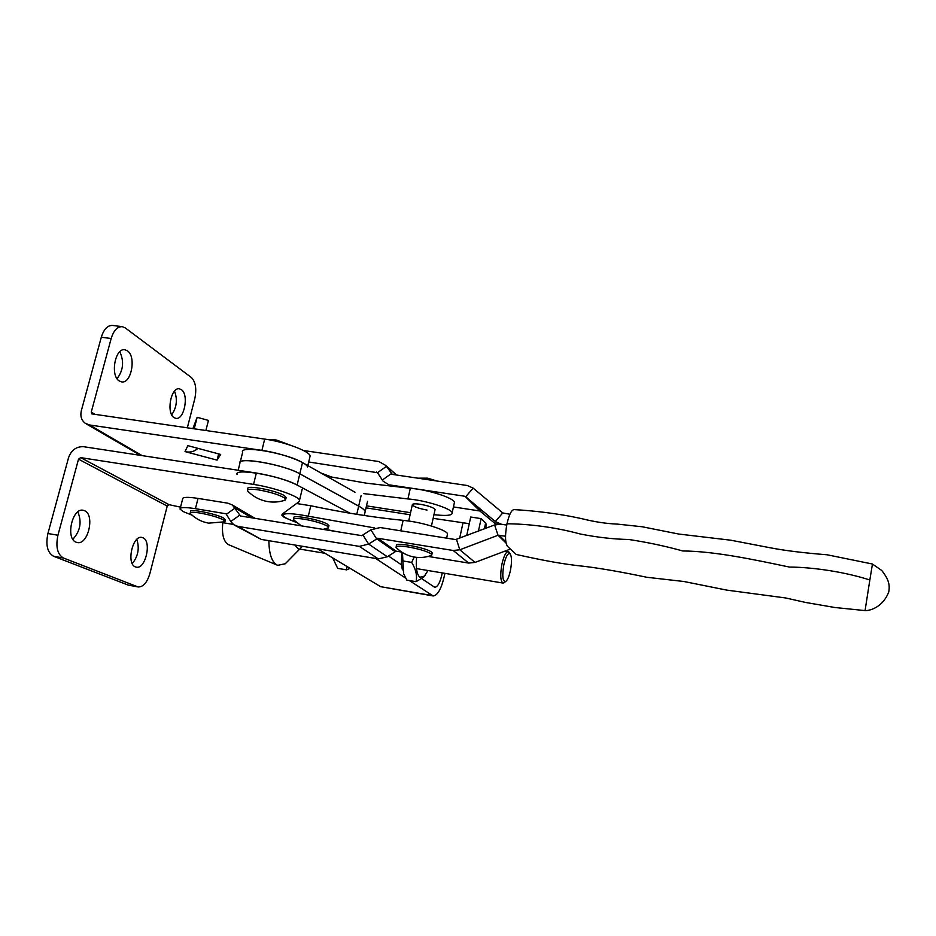 <?xml version="1.0" encoding="UTF-8"?>
<svg xmlns="http://www.w3.org/2000/svg" width="936" height="936" viewBox="0 0 936 936"><rect width="100%" height="100%" fill="white"/><g stroke="black" fill="none" stroke-linecap="round" stroke-linejoin="round"><path stroke-width="1.4" d="M84.556 510.693L83.222 510.272C72.294 507.37 65.298 538.668 76.12 542.213L77.232 542.541C88.148 545.302 95.133 514.741 84.556 510.693M142.951 537.767L141.921 537.439C132.608 534.877 126.149 563.928 135.404 566.9L136.258 567.157C145.56 569.591 151.995 541.172 142.951 537.767M119.305 380.987C109.957 375.734 115.128 347.385 124.979 349.795L127.39 350.813C136.527 356.522 131.297 384.17 121.504 381.865L119.305 380.987M174.073 417.631C166.011 413.162 170.984 386.673 179.455 388.849L181.327 389.645C189.224 394.512 184.228 420.393 175.781 418.322L174.073 417.631M180.543 507.16L169.135 504.703L80.671 457.634L253.551 484.415C273.417 487.352 298.841 496.197 299.543 500.233L299.087 501.637L282.251 514.075L281.888 515.198L284.228 517.374L296.349 522.475M309.781 457.435L310.144 455.937C309.617 451.222 284.497 441.792 264.701 439.089L91.798 413.887L91.26 412.097L111.173 338.504C113.689 330.396 117.421 326.453 122.359 326.676L125.33 327.963L191.283 377.442C195.636 381.841 196.794 388.955 194.793 398.771L187.317 427.881M80.671 457.634L78.519 459.19L57.938 535.252C55.552 546.835 57.388 554.428 63.461 558.02L138.107 586.966L128.15 585.07L53.539 556.253C47.408 552.649 45.536 545.08 47.923 533.52L68.562 457.645C71.347 450.04 76.378 446.402 83.632 446.706L256.347 473.031C274.33 476.143 288.393 480.402 298.537 485.807M185.024 451.597L217.082 460.138L220.674 454.44L187.867 445.653L185.024 451.597C189.294 452.626 193.144 451.912 196.572 449.479L197.894 448.344M307.499 466.959C306.926 462.419 281.748 453.129 261.916 450.368L89.505 424.967L142.132 455.621M217.082 460.138L218.65 453.901M192.874 428.688L197.157 417.316L208.447 420.416L205.861 430.572M197.157 417.316L194.197 428.875M122.101 326.641L112.577 325.459C107.593 325.225 103.837 329.156 101.299 337.252L81.338 410.67C80.098 416.099 81.409 420.311 85.27 423.306L89.505 424.967M119.796 351.749C124.254 361.448 123.33 370.41 117.047 378.647M174.529 391.131C177.664 399.59 176.717 407.488 171.709 414.8M138.107 586.966C143.22 587.083 147.151 582.59 149.9 573.487L167.228 506.072L169.135 504.703M132.268 563.589C138.154 556.288 139.663 548.227 136.808 539.417M72.844 539.265C80.32 531.121 81.982 521.984 77.84 511.875M391.774 486.521L383.116 481.221L377.5 472.715L386.439 466.35L392.324 474.388L467.31 485.515L473.136 488.112L502.737 512.928L509.898 514.274M453.445 506.938L479.875 510.986L496.209 524.452M389.914 484.953L464.97 496.267L495.343 521.539L502.737 512.928M180.262 508.295L182.625 499.005C182.38 497.039 187.516 496.84 198.034 498.408L227.998 503.205L232.339 504.984L240.517 515.993L361.787 535.661L370.878 529.823L380.227 527.541L455.563 539.581L494.617 524.956L501.275 524.218L506.715 525.073L501.275 524.218L495.343 521.539L497.94 524.148M303.451 450.508L378.823 461.53L385.796 465.461L396.665 475.032M396.232 474.973L385.796 465.461M377.5 472.715L308.693 461.974M506.984 523.774C509.125 514.531 511.524 509.804 514.156 509.605L514.18 509.617C531.531 510.576 557.435 513.185 582.941 518.942C594.968 521.937 606.458 523.657 617.432 524.113L642.225 526.769L678.647 534.035L730.712 540.201L770.094 547.759C784.602 550.579 803.615 552.93 827.131 554.791L872.457 564.022L869.837 580.004C846.308 572.305 813.852 567.181 789.34 567.064C754.135 559.611 714.051 551.164 682.8 550.976C665.309 546.109 647.314 542.283 628.817 539.487C613.7 539.218 597.542 537.393 580.308 534.011C553.129 526.617 526.757 523.914 506.984 523.774C504.913 535.193 505.077 542.716 507.487 546.355L516.227 554.475C543.184 560.43 562.735 564.197 585.456 566.491C602.527 568.655 622.931 572.247 646.682 577.255L683.947 581.513L726.687 590.101L785.632 597.964L805.65 602.468L834.889 607.511L865.063 610.6L869.837 580.004M192.184 515.256L183.14 511.536L180.051 509.114C179.782 507.218 184.918 507.078 195.437 508.681L226.021 513.782L230.782 521.527L233.848 524.78L237.943 526.406L359.33 546.378L368.667 544.097L377.781 538.259L453.188 550.485L459.798 549.783L498.01 535.275L505.522 536.199M222.195 522.592L233.345 524.417M377.781 538.259L396.115 551.152L401.661 552.064M428.185 556.429L468.69 563.074L475.032 562.419L510.319 549.093M237.943 526.406L261.32 539.428L378.366 558.921L387.352 556.756L396.115 551.152M261.32 539.428L235.392 525.646M255.2 518.38L254.288 517.889M444.904 573.347C441.932 587.773 438.036 595.308 433.192 595.963L409.313 580.531M405.709 578.167L375.687 558.476M388.44 555.984L401.614 564.946M421.773 578.67L434.749 587.328C437.837 586.954 440.341 582.145 442.283 572.902M432.233 595.565L380.624 586.673L317.503 548.788M380.624 586.673L433.192 595.963M239.827 462.712C239.429 456.592 284.743 464.923 299.824 473.791L358.687 506.083C362.513 508.201 364.677 510.015 365.192 511.524L364.783 513.337M237.1 474.587C232.97 467.544 281.011 475.862 297.121 485.047L299.812 473.827C283.795 464.408 235.802 456.183 239.862 463.472L238.177 470.258M299.812 473.827L358.675 506.119C362.501 508.236 364.677 510.05 365.18 511.559L364.771 513.373M240.224 462.045L242.635 452.357C238.633 444.811 286.568 452.954 302.503 462.606L354.978 492.219M297.121 485.047L350.005 513.22M222.78 522.686C221.656 534.573 223.622 541.921 228.688 544.729L277.196 565.133M268.866 540.692C269.041 554.404 271.978 562.618 277.7 565.344L285.304 563.729L289.341 559.623M294.84 545.009L298.163 548.812M300.76 548.016L302.48 546.285M428.009 570.515L424.382 576.12L419.843 577.231C416.812 574.564 415.736 567.941 416.602 557.353M402.445 552.568L403.638 573.803L406.832 580.109L416.029 581.665L423.715 577.114L425.494 574.833M414.227 557.025L411.676 562.407C415.912 569.38 417.362 575.804 416.029 581.665M402.34 560.863L411.676 562.407M402.421 569.837C401.263 565.239 401.146 559.412 402.07 552.322M346.8 566.374L346.589 569.872L337.662 568.351L332.713 557.914M346.589 569.872L350.123 568.363M510.424 570.515C511.969 562.08 511.852 556.499 510.085 553.796C507.932 552.708 505.861 556.323 503.86 564.63C502.035 575.652 502.585 581.314 505.475 581.642C507.382 580.46 509.032 576.751 510.424 570.515M504.738 582.215L503.006 583.058C500.421 581.209 500.07 574.868 501.953 564.057C503.837 555.984 505.92 551.842 508.201 551.643L509.5 552.93M296.548 503.51L310.787 505.768C344.05 512.752 374.821 517.608 403.123 520.322L410.342 521.247C427.366 523.821 446.94 530.525 447.572 533.871L447.338 534.947M295.928 522.124C288.323 519.515 284.076 517.327 283.175 515.56C282.964 513.337 288.779 513.092 300.631 514.847L374.681 527.951M363.683 493.611L407.932 498.946L410.319 488.311L366.105 483.128L326.442 476.12M434.994 509.945L435.1 509.476C433.426 507.523 428.501 505.779 420.322 504.282C414.976 503.545 412.308 503.743 412.32 504.878C414.016 506.844 418.93 508.576 427.038 510.061M454.182 503.568L454.451 502.351C454.054 497.975 427.541 489.458 410.319 488.311M433.941 514.683L438.914 515.151C448.028 515.888 452.451 515.104 452.158 512.823C451.737 508.611 425.155 500.198 407.932 498.946M336.644 531.59L324.277 529.132M469.275 523.692L433.134 518.333M455.867 539.604L446.636 538.13L447.572 533.871M468.503 534.901L466.912 534.655L470.714 517.011L481.139 518.626L485.632 522.978L486.217 525.295M466.912 534.655L467.59 535.252M481.139 518.626L478.46 531.11M286.018 498.104L284.719 495.904C277.547 490.651 245.244 484.45 247.853 488.803L247.572 489.914M284.158 500.479L285.749 499.216L284.263 497.765C278.577 494.571 270.071 491.962 258.745 489.937C250.977 488.826 247.186 489.06 247.385 490.663L248.461 491.821C253.937 497.086 260.419 500.35 267.907 501.626C273.885 502.55 279.735 502.035 285.433 500.058M190.289 512.752L190.593 511.571C188.405 508.248 216.696 513.864 223.809 518.181L225.342 520.065M224.862 521.785L208.669 523.142C201.778 521.925 195.846 518.895 190.874 514.028L190.16 513.256C190.008 512.086 193.225 512.004 199.813 513.022C209.945 514.858 217.807 517.14 223.388 519.866L225.061 521.235L223.985 522.077M396.185 546.753L396.454 545.606C393.892 541.675 426.535 547.689 431.519 552.088L432.093 553.492M431.636 555.305C426.044 557.423 420.287 558.008 414.391 557.06C407.675 555.879 401.836 552.942 396.887 548.239L396.057 547.361C395.951 545.875 400.105 545.77 408.494 547.022C419.363 548.999 426.91 551.281 431.133 553.855L431.847 554.65L430.583 555.691M293.506 519.059L293.775 517.924C291.459 514.156 321.703 519.936 327.799 524.441L328.817 526.161M301.345 525.856L293.366 519.644C293.249 518.263 296.899 518.123 304.317 519.223C314.8 521.118 322.499 523.435 327.401 526.161L328.548 527.284L327.296 528.302M261.916 450.368L264.701 439.089M256.347 473.031L253.551 484.415M95.355 414.566L91.26 412.097M101.299 337.252L111.173 338.504M78.519 459.19L167.228 506.072M47.923 533.52L57.938 535.252M128.15 585.07L137.264 586.732M53.539 556.253L63.461 558.02M479.875 510.986L464.97 496.267M480.671 511.349L465.8 496.642L473.136 488.112M382.262 480.074L391.225 473.698L391.868 474.248M377.828 473.23L376.412 472.025M225.424 513.548L226.301 514.039M453.188 550.485L468.69 563.074M498.958 535.17L505.826 541.839M359.33 546.378L378.366 558.921M456.499 539.475L459.798 549.783L475.032 562.419M494.617 524.956L498.01 535.275L506.048 543.055M394.828 551.468L376.447 538.586L370.878 529.823M363.121 535.333L368.667 544.097L387.352 556.756M230.782 521.527L239.487 515.303L240.763 516.029M226.442 514.238L235.123 508.014L251.889 517.842M198.034 498.408L195.437 508.681M299.824 473.791L302.503 462.606M358.687 506.083L361.097 495.67M356.78 514.332L358.675 506.119M403.123 520.322L400.772 530.817M410.565 512.717L366.502 505.849M410.108 514.741L366.034 507.85M459.658 538.27L462.969 522.99M310.787 505.768L308.283 516.274M485.632 522.978L484.38 528.852M307.827 465.613L310.144 455.937M302.199 489.107L299.543 500.233M282.122 514.192L281.888 515.198M197.25 448.168L196.572 449.479M140.377 455.352L86.58 424.078M865.063 610.6C867.883 610.845 882.063 608.845 888.732 592.055C890.089 584.602 888.545 579.173 881.782 570.515L872.457 564.022M255.083 518.357L232.339 504.984M365.192 511.524L367.555 501.286M364.279 515.502L365.18 511.559M299.719 549.069L285.304 563.729M424.382 576.12L423.715 577.114M510.085 553.796L508.891 552.018M508.201 551.643L504.937 551.117M503.006 583.058L416.52 568.597M325.026 553.305L298.093 548.8M505.475 581.642L503.779 582.952M283.409 514.613L283.819 512.928M454.451 502.351L452.158 512.823M485.55 528.407L486.463 524.16M286.194 497.355L285.749 499.216M276.026 439.967L268.527 439.709M290.265 445.173L276.331 440.002M225.061 521.235L225.471 519.55M431.847 554.65L432.233 552.872M431.438 526.055L435.1 509.476M427.53 478.156L417.901 478.179M436.995 481.01L427.717 478.179M408.704 521.001L412.425 504.41M328.548 527.284L328.957 525.564M323.049 529.378L328.302 527.951M332.257 477.266L320.861 472.972"/></g></svg>
